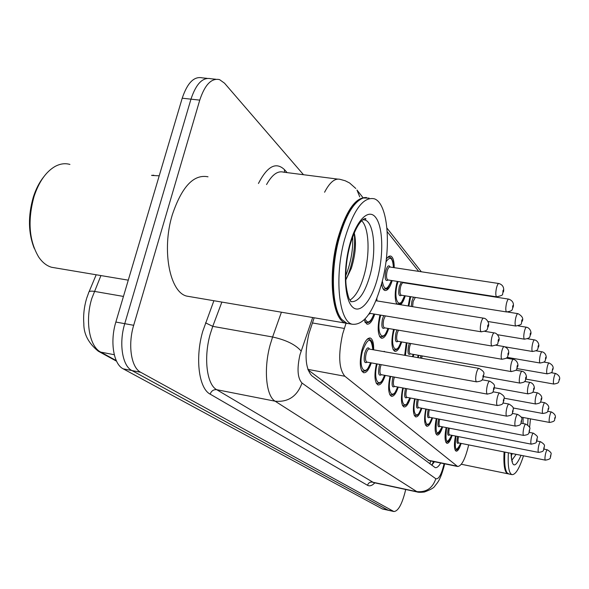 <?xml version="1.0" encoding="UTF-8"?>
<svg xmlns="http://www.w3.org/2000/svg" width="589" height="589" viewBox="0 0 589 589"><rect width="100%" height="100%" fill="white"/><g stroke="black" fill="none" stroke-linecap="round" stroke-linejoin="round"><path stroke-width="0.88" d="M408.199 305.963L409.959 296.576M396.868 304.13C394.704 299.683 394.652 292.814 396.699 283.508L397.288 281.395M407.227 282.941L407.22 283.338M386.288 259.204C387.893 256.679 389.41 255.655 390.853 256.112C393.106 257.26 394.218 261.104 394.203 267.656M417.623 357.582L418.168 355.233M388.688 328.537C386.413 335.391 383.962 338.616 381.341 338.211C377.799 335.413 377.247 328.095 379.669 316.264L380.008 315.012M401.713 341.951C399.533 348.548 397.229 351.67 394.785 351.309C391.508 348.673 391.03 341.672 393.356 330.289L393.592 329.369M404.672 355.3L406.285 342.739M376.879 298.365L376.901 300.898M376.437 363.818L376.437 363.803C374.067 375.296 374.575 382.327 377.969 384.911C380.516 385.28 382.946 382.114 385.25 375.414M383.196 351.515L385.265 351.876M371.313 362.883C368.891 369.84 366.314 373.117 363.575 372.704C359.908 369.951 359.312 362.61 361.779 350.676C364.296 341.892 367.153 337.681 370.356 338.042C372.697 339.183 373.794 343.107 373.64 349.829M346.03 323.243L342.636 334.051C338.101 354.946 338.852 369.008 344.882 376.253L457.594 466.481C461.599 466.223 465.295 459.03 468.675 444.916M308.003 369.826L429.182 460.65M418.705 271.374L387.209 231.676M431.133 287.057L430.765 286.6M405.239 295.825C403.899 300.228 402.346 303.195 400.572 304.734M392.2 280.607C389.962 287.638 387.488 290.929 384.794 290.473C383.211 289.84 382.165 287.565 381.65 283.655M413.89 354.482L413.103 356.787M374.729 314.136C372.344 321.27 369.737 324.613 366.918 324.149L364.142 319.974M461.15 443.421C459.427 448.744 457.756 451.329 456.122 451.167C454.119 449.613 453.898 444.57 455.452 436.037M452.161 435.389C450.379 440.874 448.619 443.524 446.896 443.348C444.747 441.691 444.496 436.427 446.138 427.562M442.648 426.885C440.793 432.532 438.945 435.264 437.112 435.057C434.815 433.283 434.527 427.783 436.258 418.565M421.842 408.251C419.824 414.273 417.778 417.159 415.701 416.902C413.036 414.862 412.675 408.832 414.612 398.805M432.562 417.851C430.625 423.682 428.689 426.488 426.738 426.259C424.264 424.36 423.94 418.602 425.773 409.002M398.26 387.098C396.058 393.555 393.769 396.618 391.398 396.294C388.276 393.916 387.82 387.245 390.028 376.29M410.43 398.017C408.324 404.253 406.16 407.227 403.944 406.94C401.065 404.731 400.66 398.4 402.721 387.93M382.673 509.029L388.144 510.243L131.914 370.547C122.365 365.938 118.698 343.313 124.75 323.67L190.961 99.166C196.115 83.741 202.778 76.931 210.936 78.749C202.778 76.931 196.115 83.741 190.961 99.166L124.75 323.67C118.698 343.313 122.365 365.938 131.914 370.547L388.35 510.288M382.467 508.984L123.189 368.839C113.544 364.216 109.797 341.635 115.856 322.05L182.215 98.208C187.383 82.828 194.098 76.047 202.344 77.873L207.114 78.359M314.165 317.773L308.908 333.691C304.336 354.519 305.308 368.545 311.809 375.767L435.153 467.614C436.824 468.019 438.672 466.488 440.705 463.013M405.696 489.488L404.901 492.765C401.573 505.134 397.884 511.385 393.835 511.51L140.683 372.27C131.237 367.669 127.658 344.999 133.688 325.297L199.752 100.123C204.891 84.654 211.503 77.822 219.572 79.633L224.527 83.196L303.497 174.719M434.446 461.732L431.766 465.251M34.25 248.359C28.206 233.016 27.897 215.927 33.323 197.087C35.892 189.069 39.353 182.332 43.696 176.899M55.359 267.907L51.663 267.288C46.745 265.882 42.445 262.51 38.756 257.15C29.045 240.813 27.477 220.588 34.052 196.476C38.903 181.898 45.832 171.929 54.836 166.584C59.982 163.749 65.004 163.028 69.922 164.427M347.643 323.56L345.706 323.14C332.27 320.063 327.462 276.094 337.725 238.862C346.037 210.634 355.646 196.866 366.549 197.558M190.291 296.716L186.831 296.127C169.787 292.453 161.452 250.023 172.312 214.786C181.824 186.647 193.722 173.983 208.013 176.803M339.941 316.779C331.467 304.138 330.569 268.547 338.542 239.186C343.52 221.074 349.711 208.624 357.133 201.828M349.608 323.803L346.877 323.339L341.716 319.407C332.034 308.378 330.4 270.417 338.947 239.046C345.647 215.419 353.761 201.732 363.273 197.985L369.104 198.125M382.099 281.932C373.882 311.456 363.899 325.555 352.148 324.23C338.866 321.182 334.213 277.161 344.455 239.841C353.297 210.03 363.28 196.358 374.413 198.824C388.085 203.522 391.449 246.798 382.099 281.932M361.661 220.787C368.891 227.339 370.135 252.681 364.613 273.377C360.807 287.454 355.918 296.363 349.932 300.088M345.795 279.937L351.338 268.326C355.557 254.522 356.529 242.705 354.247 232.876M352.701 236.771C353.186 249.699 350.875 262.672 345.758 275.689M354.122 233.17C356.028 245.296 352.458 266.802 345.795 279.819M508.3 473.836L507.703 473.747C504.604 472.304 503.396 465.038 504.088 451.954M506.731 472.268C504.714 469.161 504 462.417 504.582 452.05M508.881 473.983L507.173 472.93C505.009 469.919 504.243 462.976 504.869 452.109M523.496 455.805C519.292 468.704 515.434 474.97 511.907 474.609C508.844 473.173 507.674 465.906 508.388 452.808M512.364 453.596L511.289 455.746M530.461 418.853L529.592 427.57M312.384 322.956L344.293 328.434M430.743 460.966L429.815 463.793M307.856 369.377L344.882 376.253M428.1 460.2L456.924 466.12M100.933 275.571L91.832 298.387C84.823 320.622 89.41 346.604 100.756 352.119L98.267 351.191C88.505 343.254 83.69 334.044 83.822 323.56C83.196 315.358 84.087 307.127 86.495 298.851M86.671 298.27L88.622 292.843C88.659 291.29 90.566 290.797 94.336 291.378L123.454 296.429M159.214 175.802L152.168 175.47M114.273 354.718L100.756 352.119L116.276 360.615M381.989 508.793L393.371 511.318M123.189 368.839L140.683 372.27M115.856 322.05L133.688 325.297M182.215 98.208L199.752 100.123M312.671 317.523L299.948 354.828C296.849 368.847 297.548 378.256 302.024 383.056L435.823 478.732C438.51 479.49 441.109 475.132 443.627 465.656L444.062 463.705M417.424 492.014L275.144 401.205C266.066 396.169 263.438 368.802 270.218 344.639L272.604 336.996L212.754 326.35L210.31 333.83C203.396 357.516 206.746 384.536 216.693 389.69L373.566 482.575M374.84 482.855C372.13 485.66 369.693 486.47 367.514 485.292L210.148 394.137C211.37 390.897 213.549 389.417 216.693 389.69L275.144 401.205C288.212 402.353 297.173 396.301 302.024 383.056M210.148 394.137C198.832 388.453 194.915 357.994 202.763 331.268L213.895 300.729M258.438 183.481C267.34 166.179 276.02 161.577 284.487 169.669L287.115 172.621M324.583 192.235C329.84 182.119 335.119 177.856 340.42 179.439L345.242 180.771L349.608 182.988L355.785 188.473M337.674 179.093L283.552 172.165C277.743 170.538 272.081 174.661 266.559 184.556M301.097 351.037C295.59 344.653 286.092 339.971 272.604 336.996L281.417 312.207M221.869 302.083L212.754 326.35L205.532 322.838M435.823 478.732C432.517 488.355 426.002 492.632 416.268 491.572L372.307 482.119C369.944 481.868 368.346 482.921 367.514 485.292M284.472 172.282L284.487 169.669M359.754 196.888L356.963 190.004L362.684 197.271M367.102 339.286L369.126 338.947L371.276 340.722C371.836 342.43 372.587 341.267 372.911 349.697M372.844 349.689C371.276 336.753 367.808 337.283 362.441 351.272C357.898 368.118 365.452 378.248 370.518 362.736M367.197 362.139C364.326 363.884 363.516 360.947 364.753 353.341C366.461 347.966 368.059 346.56 369.524 349.1M478.901 368.39L369.318 349.063C368.11 348.938 367.043 350.521 366.108 353.812C365.18 358.274 365.401 361.02 366.77 362.066L366.984 362.102M476.324 373.426C477.208 370.017 478.121 368.346 479.071 368.427C486.823 372.889 482.862 374.022 483.613 376.614C481.846 379.272 484.342 380.781 476.508 381.849C475.463 380.84 475.404 378.035 476.324 373.426M483.488 376.393C483.657 374.803 483.495 374.619 483.009 375.826C482.84 377.416 483.002 377.608 483.488 376.393M363.472 371.526L361.536 370.51M476.678 381.878L366.932 362.095M366.962 322.978L364.841 321.947M365.106 318.973C367.61 324.164 370.547 322.507 373.912 314.003M481.382 331.835L481.169 331.798C480.087 330.694 480.013 327.764 480.955 323.015C481.824 319.68 482.722 318.075 483.657 318.185C486.381 318.163 489.871 323.155 488.31 326.497C486.573 329.067 489.098 330.635 481.169 331.798L370.304 313.4M487.707 325.57C487.537 327.197 487.699 327.418 488.185 326.232C488.362 324.605 488.2 324.384 487.707 325.57M369.605 313.053L370.238 313.392M370.51 313.436L368.788 314.283M376.084 300.765L376.084 300.346M391.494 280.497C388.571 287.101 386.907 289.869 386.487 288.801L383.984 289.243L382.887 288.441M382.313 281.071C384.102 290.892 387.135 290.694 391.427 280.482M388.195 279.981C385.339 281.726 384.529 278.678 385.751 270.852C387.319 265.882 388.799 264.616 390.183 267.053M498.743 283.5L390.028 267.031C388.924 266.869 387.937 268.312 387.076 271.36C386.148 275.917 386.377 278.766 387.761 279.915L388.033 279.959M496.844 296.863L496.623 296.827C495.577 295.7 495.518 292.792 496.453 288.08C497.263 284.921 498.103 283.405 498.971 283.53C502.726 284.781 504.25 287.484 503.536 291.643C501.099 294.625 505.679 294.728 496.623 296.827L387.945 279.944M502.991 290.664C502.815 292.262 502.962 292.49 503.433 291.364C503.602 289.766 503.455 289.538 502.991 290.664M387.665 257.371L389.66 257.04L391.479 258.372L392.826 261.428L393.496 267.553M393.423 267.539C392.716 257.584 390.22 255.714 385.95 261.943M377.166 363.936L377.048 364.37C372.727 380.59 379.677 390.19 384.507 375.281M381.422 374.714C378.742 376.4 377.998 373.595 379.198 366.292L379.772 364.407M381.171 364.657L380.494 366.748C379.611 371.033 379.802 373.669 381.068 374.648L381.252 374.685M487.169 386.053C488.016 382.74 488.885 381.112 489.768 381.164C497.285 385.581 493.391 386.546 494.142 389.057C491.668 392.178 496.159 392.215 487.287 394.107C486.323 393.165 486.286 390.478 487.169 386.053M494.031 388.858C494.193 387.334 494.046 387.157 493.582 388.335C493.42 389.859 493.567 390.036 494.031 388.858M377.785 383.77L376.113 382.902M487.434 394.137L381.179 374.67M390.698 376.415L390.662 376.57C386.539 392.208 392.951 401.33 397.568 386.973M394.682 386.436C392.178 388.077 391.501 385.39 392.664 378.366L393.106 376.85M394.431 377.1L393.908 378.801C393.062 382.931 393.224 385.456 394.402 386.384L394.556 386.413M497.256 397.789C498.066 394.571 498.89 392.981 499.722 393.025C507.026 397.391 503.19 398.149 503.934 400.63C502.262 403.134 504.758 404.444 497.315 405.512C496.424 404.621 496.402 402.051 497.256 397.789M503.838 400.454C504 398.981 503.86 398.819 503.418 399.96C503.256 401.433 503.396 401.595 503.838 400.454M391.148 395.182L389.704 394.439M497.44 405.541L394.468 386.391M407.087 397.391C404.731 398.996 404.12 396.412 405.239 389.646L405.571 388.46M406.844 388.696L406.447 390.065C405.63 394.048 405.762 396.478 406.859 397.347L406.999 397.376M506.658 408.737C507.438 405.607 508.219 404.054 509.006 404.076C516.104 408.405 512.327 409.024 513.071 411.431C511.458 413.809 513.925 415.105 506.673 416.151C505.848 415.311 505.841 412.837 506.658 408.737M512.982 411.269L512.96 410.025L512.489 411.667L512.666 412.028L512.982 411.269M403.649 405.85L402.39 405.21M403.355 388.048C399.452 403.119 405.379 411.704 409.782 397.899M506.783 416.173L406.889 397.354M418.705 407.654C416.497 409.215 415.937 406.734 417.019 400.211L417.262 399.305M418.477 399.533L418.183 400.608C417.395 404.459 417.513 406.793 418.529 407.617L418.654 407.64M515.441 418.963C516.192 415.922 516.943 414.406 517.679 414.413C524.556 418.661 520.89 419.169 521.611 421.525C520.05 423.852 522.45 425.074 515.412 426.097C514.646 425.302 514.661 422.924 515.441 418.963M521.53 421.378L521.515 420.185L521.066 421.776L521.53 421.378M415.37 415.841L414.266 415.297M415.201 398.915C411.556 413.434 417.049 421.363 421.238 408.133M515.515 426.119L418.529 407.617M381.289 337.07L379.456 336.179M380.774 315.137L380.288 316.904C375.841 333.484 383.122 343.836 387.93 328.404M384.764 327.874C382.003 329.59 381.23 326.667 382.438 319.105L383.733 315.63M385.309 315.895L383.748 319.584C382.843 324.002 383.056 326.748 384.374 327.808L384.602 327.845M492.08 346.052L491.896 346.023C490.895 344.992 490.851 342.194 491.756 337.63C492.588 334.397 493.435 332.822 494.318 332.918C497.182 332.947 500.26 338.064 498.787 340.906C496.328 343.961 500.864 344.028 491.896 346.023L384.521 327.83M498.235 340.059C498.066 341.62 498.213 341.826 498.677 340.67C498.846 339.109 498.699 338.911 498.235 340.059M394.652 350.197L393.069 349.439M394.306 329.487L393.931 330.878C389.704 346.847 396.404 356.662 401.006 341.826M398.054 341.318C395.469 342.982 394.763 340.192 395.941 332.932L396.979 329.943M398.429 330.186L397.2 333.389C396.331 337.644 396.507 340.265 397.73 341.267L397.928 341.296M502.034 359.275L501.872 359.246C500.952 358.281 500.922 355.601 501.791 351.213C502.586 348.07 503.396 346.531 504.221 346.604C507.902 348.084 509.338 350.646 508.521 354.306C506.871 356.735 509.397 358.097 501.872 359.246L397.833 341.281M508.012 353.525C507.851 355.027 507.983 355.211 508.425 354.092C508.594 352.59 508.454 352.399 508.012 353.525M406.947 342.857L405.438 355.432M412.366 356.654L413.228 354.364M410.467 353.879C408.044 355.498 407.404 352.818 408.538 345.839L409.377 343.277M410.732 343.505L409.753 346.273C408.921 350.374 409.068 352.892 410.209 353.834L410.378 353.864M511.311 371.593L511.171 371.571C510.317 370.658 510.302 368.088 511.134 363.869C511.907 360.807 512.673 359.305 513.453 359.356C516.906 359.975 518.799 364.768 517.598 366.792C515.36 369.583 519.579 369.715 511.171 371.571L410.268 353.842M517.127 366.071C516.965 367.514 517.09 367.691 517.51 366.601C517.672 365.158 517.547 364.981 517.127 366.071M398.23 304.248L396.507 303.482M398.046 281.513L397.273 284.178C392.937 300.5 399.938 311.058 404.518 295.707M401.499 295.229C398.834 296.922 398.098 294.014 399.283 286.504L401.323 282.021M403.296 282.33L403.48 282.757M508.631 299.109L403.362 282.742C402.316 282.602 401.381 284.016 400.557 286.99C399.666 291.371 399.865 294.095 401.138 295.17L401.381 295.207M506.724 311.979L506.54 311.949C505.576 310.896 505.539 308.113 506.43 303.593C507.21 300.515 508.005 299.035 508.822 299.138C512.563 300.567 514.028 303.173 513.218 306.943C511.62 309.284 514.072 310.764 506.54 311.949L401.271 295.192M512.71 306.044C512.54 307.576 512.68 307.789 513.122 306.692C513.291 305.161 513.152 304.947 512.71 306.044M406.498 283.228L406.498 282.823M410.666 296.687L408.862 306.074M411.269 306.464L411.91 301.104L413.515 297.143M415.311 297.43L413.132 301.568L412.602 306.678M515.935 326.056L515.773 326.034C514.882 325.04 514.86 322.374 515.714 318.031C516.465 315.034 517.23 313.584 517.996 313.665C522.193 315.998 523.606 318.502 522.229 321.189C520.021 323.913 524.203 324.127 515.773 326.034L487.957 321.506M521.758 320.364C521.596 321.837 521.721 322.036 522.141 320.968C522.31 319.488 522.185 319.29 521.758 320.364M524.541 339.198L524.394 339.176C523.569 338.248 523.562 335.686 524.387 331.504C525.108 328.588 525.837 327.16 526.559 327.226C530.129 327.963 531.749 332.439 530.645 334.493C529.113 336.709 531.572 338.005 524.394 339.176L497.543 334.721M530.21 333.727L530.21 335.008L530.667 333.632L530.505 333.021L530.21 333.727M532.589 351.5L532.463 351.478C531.69 350.602 531.705 348.143 532.493 344.101C533.192 341.259 533.884 339.868 534.569 339.912C538.029 340.567 539.598 345.154 538.515 346.943C537.021 349.13 539.406 350.352 532.463 351.478L505.171 346.862M538.11 346.229L538.11 347.458L538.545 345.927L538.398 345.537L538.11 346.229M362.949 219.668L365.143 220.028C374.096 222.907 376.518 251.164 370.312 274.26C364.871 293.506 358.318 302.628 350.654 301.62M377.792 277.117C371.953 300.265 360.299 314.688 352.465 306.972C344.543 299.632 342.916 270.336 349.505 245.495C355.977 220.522 368.442 207.865 375.635 217.378C382.924 226.537 383.741 254.073 377.792 277.117M516.126 454.34L511.907 460.23M521.044 455.319C515.139 468.711 511.812 468.049 511.061 453.339M523.12 417.476L523.032 423.572M528.024 418.396L527.692 424.905M418.779 355.336L418.219 357.692M420.296 358.06L421.01 355.734M422.291 355.955L421.518 358.274M519.977 383.108L519.859 383.086C519.064 382.224 519.064 379.758 519.866 375.686C520.61 372.704 521.339 371.239 522.075 371.276C525.513 371.909 527.207 376.636 526.08 378.462C524.534 380.73 526.964 381.989 519.859 383.086L483.613 376.614M525.638 377.792L525.646 379.029L526.102 377.446L525.94 377.07L525.638 377.792M429.41 409.694L429.19 410.504C428.431 414.222 428.527 416.475 429.484 417.255L429.595 417.277C427.533 418.808 427.018 416.423 428.07 410.121L428.24 409.473M523.673 428.542C524.401 425.582 525.108 424.102 525.808 424.102C532.515 428.306 528.893 428.696 529.607 430.986C528.105 433.202 530.483 434.41 523.614 435.418C522.892 434.66 522.914 432.37 523.673 428.542M529.533 430.846L529.533 429.698L529.099 431.244L529.533 430.846M426.37 425.221L425.413 424.757M426.318 409.105C422.902 423.093 428.004 430.434 431.987 417.741M523.695 435.433L429.455 417.248M439.696 419.228L439.549 419.802C438.812 423.41 438.893 425.582 439.784 426.326L439.88 426.34C437.907 427.828 437.443 425.53 438.466 419.442L438.569 419.015M531.396 437.539C532.095 434.653 532.78 433.202 533.435 433.187C540.356 438.054 536.167 436.876 537.124 439.865C535.077 442.413 539.009 442.501 531.307 444.165C530.637 443.451 530.667 441.242 531.396 437.539M537.058 439.74L537.058 438.636L536.638 440.138L537.058 439.74M436.729 434.049L435.889 433.644M436.773 418.661C435.043 434.218 436.824 436.92 442.111 426.775M531.381 444.18L439.74 426.303M449.547 434.873C447.692 436.331 447.257 434.108 448.251 428.218L448.31 427.982M449.392 428.196L449.297 428.564C448.59 432.054 448.656 434.159 449.488 434.866L449.576 434.881M538.663 445.998C539.34 443.178 539.995 441.765 540.614 441.743C546.96 445.777 543.492 446.087 544.192 448.214C542.771 450.305 545.061 451.439 538.545 452.396C537.919 451.711 537.956 449.576 538.663 445.998M544.126 448.104L544.133 447.036L543.735 448.501L544.126 448.104M446.491 442.361L445.755 442.015M446.617 427.658C444.967 442.589 446.646 445.137 451.66 435.293M538.611 452.404L449.429 434.837M458.676 442.935C456.917 444.349 456.519 442.206 457.484 436.493L457.498 436.442M458.544 436.648L458.5 436.832C457.815 440.219 457.867 442.251 458.654 442.928L458.728 442.943M545.502 453.964C546.165 451.218 546.791 449.834 547.38 449.805C553.579 453.832 550.155 453.935 550.848 456.092C549.537 457.101 552.592 458.964 545.362 460.149C544.773 459.501 544.825 457.439 545.502 453.964M550.796 455.982L550.803 454.951L550.413 456.379L550.796 455.982M455.709 450.202L455.061 449.915M455.908 436.132C454.325 450.489 455.908 452.882 460.672 443.326M545.421 460.156L458.573 442.891M528.097 393.879L527.994 393.864C527.251 393.054 527.265 390.676 528.038 386.752C528.753 383.844 529.452 382.408 530.144 382.43C533.744 383.27 534.996 387.658 534.017 389.388C531.911 391.994 535.953 392.097 527.994 393.864L494.34 387.768M533.612 388.762L533.612 389.947L534.046 388.409L533.892 388.055L533.612 388.762M535.718 403.995L535.622 403.98C534.93 403.207 534.959 400.925 535.703 397.126C536.395 394.299 537.065 392.885 537.713 392.9C541.21 394.799 542.462 397.045 541.468 399.636C540.017 401.772 542.351 402.942 535.622 403.98L504.14 398.201M541.085 399.055L541.085 400.196L541.497 398.878L541.409 398.341L541.085 399.055M542.881 413.5L542.8 413.485C542.152 412.756 542.189 410.555 542.911 406.874C543.573 404.12 544.214 402.736 544.832 402.736C548.271 404.665 549.485 406.844 548.469 409.274C547.071 411.306 549.382 412.469 542.8 413.485L513.093 407.971M548.116 408.729L548.109 409.834L548.506 408.376L548.116 408.729M549.633 422.46L549.559 422.446C548.948 421.746 548.992 419.618 549.692 416.062C550.34 413.368 550.951 412.013 551.54 412.005C554.919 413.964 556.09 416.077 555.066 418.345C553.763 419.294 556.848 421.201 549.559 422.446L521.243 417.122M554.735 417.837L554.72 418.904L555.11 417.483L554.735 417.837M540.135 363.03L540.025 363.008C539.31 362.183 539.333 359.82 540.091 355.918C540.768 353.142 541.431 351.773 542.079 351.81C545.613 352.575 546.872 356.956 545.9 358.62C544.457 360.704 546.813 361.911 540.025 363.008L507.092 357.346M545.517 357.95L545.517 359.135L545.937 357.648L545.789 357.28L545.517 357.95M547.233 373.86L547.137 373.846C546.467 373.058 546.496 370.783 547.233 367.013C547.888 364.304 548.521 362.964 549.132 362.986C552.6 364.819 553.829 367.021 552.835 369.583C550.862 371.998 554.742 372.101 547.137 373.846L516.973 368.581M552.482 368.964L552.467 370.106L552.872 368.655L552.482 368.964M553.918 384.065L553.829 384.05C553.204 383.299 553.24 381.105 553.954 377.453C554.588 374.81 555.199 373.5 555.773 373.507C559.182 375.392 560.375 377.527 559.366 379.905C557.982 381.878 560.345 382.953 553.829 384.05L525.911 379.102M559.035 379.323L559.307 379.765L559.035 379.323M390.853 256.112L390.073 256.001M384.551 351.471L384.006 351.375M370.356 338.042L369.73 337.939M433.519 461.54L431.87 465.155M428.821 460.576L457.594 466.481M151.528 175.382L153.744 175.22M89.072 291.769L96.191 274.768M116.541 361.19L98.606 351.375M373.595 482.582L417.041 491.933C418.19 492.389 420.62 492.426 424.338 492.029C430.566 489.761 434.108 487.721 434.947 485.91C437.796 482.288 440.189 480.322 444.099 466.201L444.621 463.815M215.795 79.25L210.936 78.749M393.835 511.51L388.144 510.243M433.666 287.454L433.305 286.99M421.326 271.772L386.929 228.076M368.545 338.852L367.757 338.712M370.584 362.75C366.498 372.108 366.542 369.502 365.357 370.982L361.948 371.284M365.29 322.743L368.766 322.411C369.885 321.042 370.164 323.192 373.986 314.011M483.444 318.156L375.915 300.736M376.157 300.78L376.157 300.169M383.984 289.243L383.27 289.133M388.924 256.929L388.239 256.833M489.621 381.142L482.119 379.795M384.573 375.289C380.693 384.315 380.663 381.886 379.552 383.277L376.452 383.549M499.59 392.996L492.964 391.788M397.627 386.98C393.908 395.742 393.886 393.386 392.826 394.726L389.977 394.983M508.889 404.054L503.006 402.972M409.834 397.906L406.69 404.142L405.622 405.173L402.618 405.666M517.576 414.398L512.342 413.412M421.282 408.14C417.925 415.967 418.536 413.456 418.006 414.509L417.27 415.186L414.45 415.679M379.824 336.856L383.012 336.54C384.08 335.215 384.322 337.335 387.996 328.419M494.134 332.881L484.71 331.327M393.364 349.999L396.235 349.733C397.214 348.526 397.509 350.543 401.065 341.841M504.059 346.575L495.975 345.206M412.433 356.669L413.279 354.372M513.313 359.334L506.29 358.127M396.824 304.064L399.776 303.762C400.174 304.8 401.772 302.12 404.577 295.722M406.557 283.235L406.557 282.838M517.827 313.635L507.681 312.023M526.411 327.204L518.246 325.879M534.437 339.897L527.523 338.749M128.269 280.165L51.663 267.288M345.706 323.14L186.831 296.127M352.148 324.23L346.877 323.339M351.206 301.656L349.682 299.654C348.659 298.785 346.008 288.912 345.846 281.225C345.441 269.814 346.766 258.078 349.814 246.025C357.508 219.137 365.526 217.709 365.924 218.799L365.143 220.028L362.89 219.719M507.703 473.747L461.342 464.265M511.907 474.609L508.469 473.902M512.143 460.922L512.43 461.423C511.937 461.562 511.532 458.875 511.223 453.368M521.95 371.254L515.809 370.179M525.719 424.08L521.037 423.196M432.031 417.748C428.748 425.472 429.44 422.858 428.902 423.933L428.196 424.595L425.56 425.074M533.362 433.173L529.165 432.37M442.155 426.782C437.76 436.817 439.681 431.2 438.452 433.46L436.007 433.916M540.547 441.728L536.785 440.999M451.689 435.3C447.471 445.063 449.245 439.696 448.104 441.824L445.851 442.236M547.314 449.79L543.934 449.127M460.701 443.333C456.696 452.75 458.323 447.677 457.248 449.701L455.142 450.099M530.034 382.416L524.63 381.451M537.617 392.885L532.846 392.024M544.751 402.721L540.511 401.948M551.466 411.991L547.696 411.299M541.961 351.795L536.005 350.786M549.036 362.971L543.853 362.08M555.685 373.492L551.149 372.704"/></g></svg>
